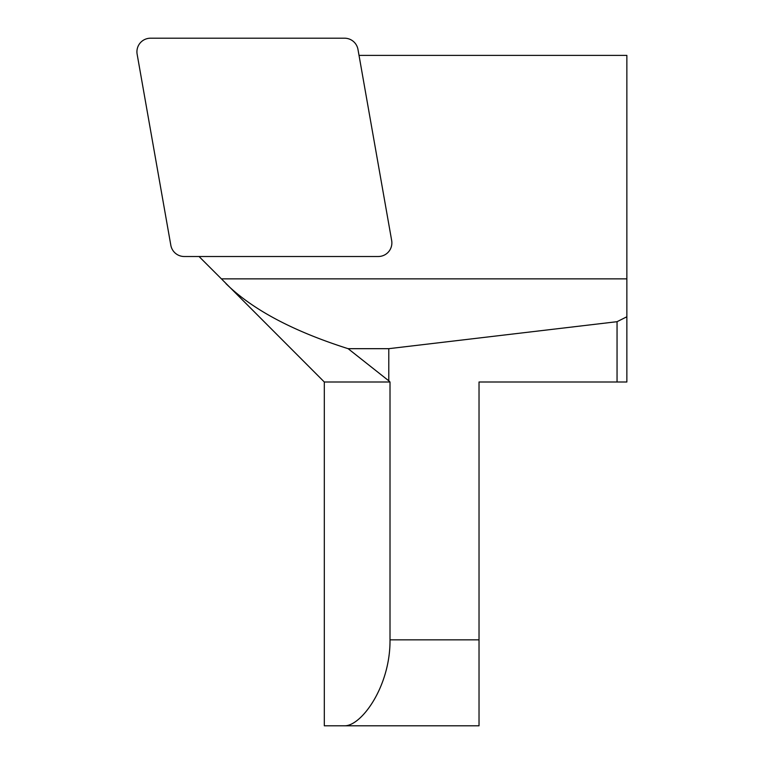 <?xml version="1.0" encoding="UTF-8"?>
<svg xmlns="http://www.w3.org/2000/svg" width="764" height="764" viewBox="0 0 764 764"><rect width="100%" height="100%" fill="white"/><g stroke="black" fill="none" stroke-linecap="round" stroke-linejoin="round"><path stroke-width="1.15" d="M359.023 55.39L626.862 55.39L626.862 278.86L221.407 278.86L199.041 256.513M626.862 278.86L626.862 316.773L617.054 321.692L388.79 348.68L388.79 380.816L390.012 382L324.318 382L221.407 278.86M388.79 380.816L348.117 348.68C292.927 331.146 252.196 309.449 225.934 283.616M388.79 348.68L348.117 348.68M390.012 382L390.012 639.85C390.423 686.635 361.114 726.526 344.277 725.8L324.318 725.8L324.318 382M617.054 321.692L617.054 382L479.028 382L479.028 725.8L344.277 725.8M626.862 316.773L626.862 382L617.054 382M150.575 38.2L344.535 38.2A13.924 13.752 -50 0 1 357.982 49.479L391.665 240.498A14 13.752 40 0 1 378.218 256.513L184.258 256.513A13.924 13.752 130 0 1 170.821 245.234L137.138 54.215A14 13.752 -140 0 1 150.575 38.2M479.028 639.85L390.012 639.85"/></g></svg>
